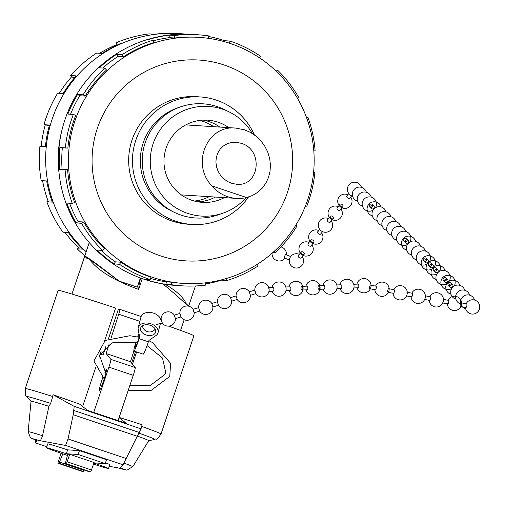 <?xml version="1.0" encoding="UTF-8"?>
<svg xmlns="http://www.w3.org/2000/svg" width="505" height="505" viewBox="0 0 505 505"><rect width="100%" height="100%" fill="white"/><g stroke="black" fill="none" stroke-linecap="round" stroke-linejoin="round"><path stroke-width="0.76" d="M290.703 256.559L285.975 254.621A1.843 0.593 112.3 0 0 284.492 256.793A1.843 0.593 112.3 0 0 284.58 258.023A1.843 0.593 112.3 0 0 284.852 257.973M347.2 195.669A1.843 1.149 39.1 0 0 346.866 195.902A1.843 1.149 39.1 0 0 347.573 197.954A1.843 1.149 39.1 0 0 349.725 198.225L351.638 195.871M340.37 204.07A1.843 1.149 39.1 0 0 340.035 204.304A1.843 1.149 39.1 0 0 340.742 206.356A1.843 1.149 39.1 0 0 342.895 206.627A1.843 1.149 39.1 0 0 342.63 205.03A1.843 1.149 39.1 0 0 340.37 204.07M337.504 207.593A1.843 1.149 39.1 0 0 337.17 207.826A1.843 1.149 39.1 0 0 337.877 209.878A1.843 1.149 39.1 0 0 340.029 210.149L342.895 206.627M330.674 215.995A1.843 1.149 39.1 0 0 330.339 216.228A1.843 1.149 39.1 0 0 331.046 218.28A1.843 1.149 39.1 0 0 333.199 218.551A1.843 1.149 39.1 0 0 332.934 216.948A1.843 1.149 39.1 0 0 330.674 215.995M298.726 255.284A1.843 1.149 39.1 0 0 298.398 255.517A1.843 1.149 39.1 0 0 299.105 257.569A1.843 1.149 39.1 0 0 301.251 257.84L304.117 254.318A1.843 1.149 39.1 0 0 303.852 252.721A1.843 1.149 39.1 0 0 301.592 251.761A1.843 1.149 39.1 0 0 301.258 251.995A1.843 1.149 39.1 0 0 301.965 254.047A1.843 1.149 39.1 0 0 304.117 254.318M308.422 243.359A1.843 1.149 39.1 0 0 308.094 243.593A1.843 1.149 39.1 0 0 308.795 245.645A1.843 1.149 39.1 0 0 310.947 245.916L313.813 242.4A1.843 1.149 39.1 0 0 313.548 240.797A1.843 1.149 39.1 0 0 311.288 239.843A1.843 1.149 39.1 0 0 310.954 240.077A1.843 1.149 39.1 0 0 311.661 242.122A1.843 1.149 39.1 0 0 313.813 242.4M318.118 231.441A1.843 1.149 39.1 0 0 317.784 231.675A1.843 1.149 39.1 0 0 318.491 233.727A1.843 1.149 39.1 0 0 320.643 233.998L322.556 231.643M327.808 219.517A1.843 1.149 39.1 0 0 327.48 219.751A1.843 1.149 39.1 0 0 328.187 221.802A1.843 1.149 39.1 0 0 330.333 222.074L333.199 218.551M371.213 206.084A1.843 1.723 134.9 0 0 373.732 208.432A1.843 1.723 134.9 0 0 373.732 205.844A1.843 1.723 134.9 0 0 371.213 206.084M373.807 205.914L372.355 204.468A1.843 1.723 134.9 0 0 369.761 204.639A1.843 1.723 134.9 0 0 369.761 207.075L371.213 208.521M370.739 207.542A1.843 1.723 134.9 0 0 372.829 205.447M406.702 243.29A1.843 1.723 134.9 0 0 408.229 240.21A1.843 1.723 134.9 0 0 405.168 241.396A1.843 1.723 134.9 0 0 406.702 243.29M405.161 241.838A1.843 1.723 134.9 0 0 407.251 239.742M408.229 240.21L406.777 238.764A1.843 1.723 134.9 0 0 403.716 239.951A1.843 1.723 134.9 0 0 404.183 241.371L405.635 242.817M434.944 271.98A1.843 1.723 134.9 0 0 437.658 272.126A1.843 1.723 134.9 0 0 435.468 269.487A1.843 1.723 134.9 0 0 434.944 271.98M437.74 269.607L436.282 268.161A1.843 1.723 134.9 0 0 433.492 270.535A1.843 1.723 134.9 0 0 433.688 270.768L435.14 272.214M434.666 271.236A1.843 1.723 134.9 0 0 436.756 269.14M430.026 267.082A1.843 1.723 134.9 0 0 432.741 267.227A1.843 1.723 134.9 0 0 430.55 264.582A1.843 1.723 134.9 0 0 430.026 267.082M427.905 259.81L426.447 258.364A1.843 1.723 134.9 0 0 423.657 260.731A1.843 1.723 134.9 0 0 423.853 260.971L425.305 262.417A1.843 1.723 134.9 0 0 427.823 262.329A1.843 1.723 134.9 0 0 425.633 259.684A1.843 1.723 134.9 0 0 425.305 262.417M424.831 261.439A1.843 1.723 134.9 0 0 426.921 259.343M432.823 264.708L431.365 263.263A1.843 1.723 134.9 0 0 428.575 265.63A1.843 1.723 134.9 0 0 428.77 265.87L430.222 267.315M429.749 266.337A1.843 1.723 134.9 0 0 431.838 264.241M447.575 279.41L446.117 277.958A1.843 1.723 134.9 0 0 443.036 279.347A1.843 1.723 134.9 0 0 443.523 280.565L444.974 282.017A1.843 1.723 134.9 0 0 447.493 281.929A1.843 1.723 134.9 0 0 446.313 278.93A1.843 1.723 134.9 0 0 444.974 282.017M444.501 281.039A1.843 1.723 134.9 0 0 446.59 278.943M452.493 284.309L451.034 282.863A1.843 1.723 134.9 0 0 447.954 284.246A1.843 1.723 134.9 0 0 448.44 285.47L449.892 286.916A1.843 1.723 134.9 0 0 452.411 286.827A1.843 1.723 134.9 0 0 451.23 283.829A1.843 1.723 134.9 0 0 449.892 286.916M449.418 285.937A1.843 1.723 134.9 0 0 451.508 283.842M370.923 285.565A1.843 0.625 -78.9 0 0 370.626 285.142M369.988 285.779A1.843 0.625 -78.9 0 0 369.565 287.654A1.843 0.625 -78.9 0 0 369.919 288.753M374.975 289.371A1.843 0.625 -78.9 0 0 375.272 289.801A1.843 0.625 -78.9 0 0 376.238 288.109A1.843 0.625 -78.9 0 0 375.979 286.183L371.03 285.218M387.739 291.871A1.843 0.625 -78.9 0 0 388.036 292.294A1.843 0.625 -78.9 0 0 389.008 290.602A1.843 0.625 -78.9 0 0 388.743 288.677A1.843 0.625 -78.9 0 0 388.105 289.315A1.843 0.625 -78.9 0 0 387.739 291.871M393.092 292.913A1.843 0.625 -78.9 0 0 393.389 293.336A1.843 0.625 -78.9 0 0 394.355 291.65A1.843 0.625 -78.9 0 0 394.096 289.725L388.743 288.677M406.153 295.829A1.843 0.625 -78.9 0 0 407.125 294.144A1.843 0.625 -78.9 0 0 406.86 292.218M465.559 307.072A1.843 0.625 -78.9 0 0 465.856 307.495A1.843 0.625 -78.9 0 0 466.828 305.809A1.843 0.625 -78.9 0 0 466.563 303.884L461.21 302.836A1.843 0.625 -78.9 0 0 460.573 303.473A1.843 0.625 -78.9 0 0 460.213 306.03A1.843 0.625 -78.9 0 0 460.503 306.453A1.843 0.625 -78.9 0 0 461.475 304.761A1.843 0.625 -78.9 0 0 461.21 302.836M447.443 303.53A1.843 0.625 -78.9 0 0 447.739 303.953A1.843 0.625 -78.9 0 0 448.711 302.268A1.843 0.625 -78.9 0 0 448.446 300.342L443.504 299.377M442.386 302.912A1.843 0.625 -78.9 0 0 443.358 301.226A1.843 0.625 -78.9 0 0 443.093 299.295M429.326 299.995A1.843 0.625 -78.9 0 0 429.622 300.418A1.843 0.625 -78.9 0 0 430.595 298.733A1.843 0.625 -78.9 0 0 430.329 296.801L425.387 295.835M424.269 299.37A1.843 0.625 -78.9 0 0 425.242 297.685A1.843 0.625 -78.9 0 0 424.976 295.76M411.209 296.454A1.843 0.625 -78.9 0 0 411.506 296.877A1.843 0.625 -78.9 0 0 412.471 295.191A1.843 0.625 -78.9 0 0 412.213 293.266L407.27 292.3M268.963 291.347L273.053 291.183A1.843 0.922 -92.3 0 0 273.899 289.308A1.843 0.922 -92.3 0 0 272.902 287.509L268.818 287.673M285.95 290.665L290.04 290.501A1.843 0.922 -92.3 0 0 290.886 288.626A1.843 0.922 -92.3 0 0 289.889 286.827L285.805 286.991M301.277 289.39A1.843 0.922 -92.3 0 0 302.009 290.022A1.843 0.922 -92.3 0 0 302.855 288.147A1.843 0.922 -92.3 0 0 301.857 286.348A1.843 0.922 -92.3 0 0 301.283 286.796A1.843 0.922 -92.3 0 0 301.277 289.39M353.891 287.945L357.982 287.781A1.843 0.922 -92.3 0 0 358.828 285.899A1.843 0.922 -92.3 0 0 357.83 284.1L353.746 284.264M336.904 288.626L340.995 288.462A1.843 0.922 -92.3 0 0 341.841 286.581A1.843 0.922 -92.3 0 0 340.85 284.782L336.759 284.946M318.99 289.34L324.008 289.144A1.843 0.922 -92.3 0 0 324.854 287.263A1.843 0.922 -92.3 0 0 323.863 285.464L318.844 285.666A1.843 0.922 -92.3 0 0 318.27 286.114A1.843 0.922 -92.3 0 0 318.257 288.715A1.843 0.922 -92.3 0 0 318.99 289.34A1.843 0.922 -92.3 0 0 319.842 287.465A1.843 0.922 -92.3 0 0 318.844 285.666M302.009 290.022L307.021 289.82A1.843 0.922 -92.3 0 0 307.873 287.945A1.843 0.922 -92.3 0 0 306.876 286.146L301.857 286.348M269.108 289.365L268.041 285.981L269.108 289.365M162.187 322.663L161.114 319.274A7.158 7.158 0 0 1 174.326 315.158L175.393 318.554M180.929 316.831L179.856 313.435L174.326 315.158M194.135 312.715L193.068 309.325A7.158 7.158 0 0 0 179.856 313.441M269.127 289.485A7.158 7.158 0 0 1 255.915 293.594L254.823 290.091L249.3 291.814M250.366 295.204L249.293 291.808A7.158 7.158 0 0 0 236.081 295.93L230.551 297.653M237.154 299.314L236.081 295.93M231.618 301.043L230.551 297.647A7.158 7.158 0 0 0 217.339 301.769L211.81 303.492M218.412 305.153L217.339 301.769M212.876 306.876L211.81 303.486A7.158 7.158 0 0 0 198.598 307.608L193.068 309.325M199.671 310.992L198.598 307.608M156.266 335.352L148.988 340.395L148.382 341.784L139.109 338.666L139.715 337.277L138.105 328.831A10.226 6.843 14.5 0 1 138.25 327.549A10.226 6.843 14.5 0 1 149.865 323.49A10.226 6.843 14.5 0 1 158.046 332.681A10.226 6.843 14.5 0 1 156.266 335.352M155.496 332.587A7.771 5.202 14.5 0 1 146.45 335.042A7.771 5.202 14.5 0 1 140.624 328.168A7.771 5.202 14.5 0 1 149.455 325.081A7.771 5.202 14.5 0 1 155.673 332.069A7.771 5.202 14.5 0 1 155.496 332.587M148.382 341.784A12.271 0.966 -71.4 0 1 143.205 354.163L133.932 351.044A12.271 0.966 108.6 0 0 139.115 338.647L139.109 338.666M133.932 351.044A12.271 0.966 108.6 0 1 136.022 341.885M137.682 336.93A12.271 0.966 108.6 0 1 138.957 333.458M139.519 336.254A8.181 0.644 108.6 0 1 135.233 347.169A8.181 0.644 108.6 0 1 136.35 341.954M138.004 337.005A8.181 0.644 108.6 0 1 139.096 334.159M138.25 327.549L141.002 316.938A10.226 6.843 14.5 0 1 150.692 312.513A10.226 6.843 14.5 0 1 160.723 319.394M138.111 328.869A10.226 6.843 -165.5 0 0 138.206 329.696L139.525 336.279M154 336.923L155.862 335.636A10.226 6.843 -165.5 0 0 156.089 335.478M61.477 132.146A113.164 112.792 93.6 0 0 58.946 171.921M80.358 269.298L84.783 256.067C87.182 256.83 98.614 265.175 119.073 281.096L137.31 287.149A57.229 1.193 -161.5 0 0 119.073 281.096M137.31 287.149L140.384 277.946M165.211 284.315C176.788 291.082 183.908 297.817 186.572 304.521L186.168 304.389M186.768 305.007L188.763 305.676A57.229 1.193 -161.5 0 0 188.832 305.645A57.229 1.193 -161.5 0 0 186.572 304.521M194.375 201.053A40.905 40.772 93.6 0 0 209.196 196.666M213.653 126.673A40.905 40.772 93.6 0 0 199.513 120.443M186.635 124.445A40.905 40.772 -86.4 0 1 187.475 125.006M183.012 194.999A40.905 40.772 -86.4 0 1 182.109 195.454M254.35 134.867A63.876 63.662 93.6 0 0 133.636 148.413A63.876 63.662 93.6 0 0 248.435 197.051M185.96 224.05A63.876 63.662 93.6 0 0 186.528 224.087L192.045 224.441M200.169 96.947L194.652 96.6A63.876 63.662 93.6 0 0 194.084 96.562M78.351 247.551A123.27 122.86 -86.4 0 1 64.943 232.313M48.183 201.306A123.27 122.86 -86.4 0 1 42.572 180.702M41.214 146.33A123.27 122.86 -86.4 0 1 45.248 125.057M59.306 93.273A123.27 122.86 -86.4 0 1 71.811 76.552M99.7 53.271A123.27 122.86 -86.4 0 1 116.712 44.636M86.178 251.736A125.783 125.373 -86.4 0 1 55.72 109.749A125.783 125.373 -86.4 0 1 179.016 33.564L172.666 33.16A125.783 125.373 93.6 0 0 170.892 33.059L176.378 33.412A125.783 125.373 93.6 0 0 154.543 34.245L149.051 33.892A125.783 125.373 93.6 0 0 115.942 42.818L121.434 43.165A125.783 125.373 93.6 0 0 102.111 53.423L96.625 53.075A125.783 125.373 93.6 0 0 70.65 75.523L76.135 75.87A125.783 125.373 93.6 0 0 63.163 93.52L57.677 93.172A125.783 125.373 93.6 0 0 43.973 124.703L49.465 125.051A125.783 125.373 93.6 0 0 45.406 146.595L39.92 146.248A125.783 125.373 93.6 0 0 41.208 180.613L46.694 180.96A125.783 125.373 93.6 0 0 52.356 202.139L46.864 201.785A125.783 125.373 93.6 0 0 62.891 232.18L68.377 232.534A125.783 125.373 93.6 0 0 82.637 249.142L77.151 248.788A125.783 125.373 93.6 0 0 84.846 255.719M179.016 33.564A125.783 125.373 -86.4 0 1 185.373 34.132M59.167 174.08A113.208 112.83 -86.4 0 1 61.976 130.037M77.151 248.788L78.9 246.989L80.592 247.096M46.864 201.785L49.225 200.927L51.983 201.104M43.973 124.703L49.32 125.568M70.65 75.523L72.531 77.183L74.873 77.334M115.942 42.818L117.015 45.141M198.705 96.859A63.914 63.706 93.6 0 0 128.794 156.405A63.914 63.706 93.6 0 0 190.581 224.346M196.931 96.745A63.914 63.706 93.6 0 0 195.542 96.619M187.418 224.182A63.914 63.706 93.6 0 0 188.807 224.233M230.413 43.518A123.27 122.86 93.6 0 0 199.147 37.37A123.27 122.86 93.6 0 0 68.693 152.573A123.27 122.86 93.6 0 0 183.466 283.406A123.27 122.86 93.6 0 0 311.869 184.085A123.27 122.86 93.6 0 0 230.413 43.518M224.289 65.05A100.628 100.293 93.6 0 0 94.063 180.455A100.628 100.293 93.6 0 0 258.749 235.86A100.628 100.293 93.6 0 0 224.289 65.05M208.672 36.505A125.783 125.373 -86.4 0 1 224.517 40.703L230.002 41.05A125.783 125.373 -86.4 0 1 260.7 56.339L259.633 57.911M274.928 70.043L277.617 70.214A125.783 125.373 -86.4 0 1 298.657 97.351L297.357 98.103M306.371 117.116L307.898 117.217A125.783 125.373 -86.4 0 1 315.12 150.831L313.813 150.932M313.561 172.628L314.849 172.754A125.783 125.373 -86.4 0 1 306.813 206.191L305.392 206.103M295.867 225.078L297.091 225.83A125.783 125.373 -86.4 0 1 275.395 252.462L273.123 252.317M257.171 264.424L258.143 265.927A125.783 125.373 -86.4 0 1 227.08 280.483L221.588 280.136A125.783 125.373 -86.4 0 1 205.573 283.968M205.428 282.832L205.712 285.11A125.783 125.373 -86.4 0 1 182.097 285.843A125.783 125.373 -86.4 0 1 171.441 284.7L165.949 284.353A125.783 125.373 -86.4 0 1 144.708 279.221L150.193 279.568A125.783 125.373 -86.4 0 1 119.496 264.285L114.01 263.932A125.783 125.373 -86.4 0 1 97.093 250.063L102.578 250.411A125.783 125.373 -86.4 0 1 81.539 223.273L76.047 222.926A125.783 125.373 -86.4 0 1 66.811 203.06L72.297 203.408A125.783 125.373 -86.4 0 1 65.082 169.794L59.59 169.44A125.783 125.373 -86.4 0 1 59.861 147.517L65.347 147.87A125.783 125.373 -86.4 0 1 73.383 114.433L67.897 114.086A125.783 125.373 -86.4 0 1 77.618 94.441L83.104 94.795A125.783 125.373 -86.4 0 1 104.806 68.162L99.315 67.809A125.783 125.373 -86.4 0 1 116.567 54.344L122.059 54.691A125.783 125.373 -86.4 0 1 153.116 40.141L147.63 39.788A125.783 125.373 -86.4 0 1 168.992 35.167L174.484 35.514A125.783 125.373 -86.4 0 1 198.099 34.782A125.783 125.373 -86.4 0 1 208.754 35.924L208.401 38.311M198.099 34.782L191.748 34.378A125.783 125.373 93.6 0 0 58.63 151.936A125.783 125.373 93.6 0 0 175.753 285.439L182.097 285.843M174.484 35.514L174.793 38.014A123.27 122.86 -86.4 0 1 197.935 37.294L199.147 37.37M174.793 38.014L169.308 37.66A123.27 122.86 93.6 0 0 153.312 40.772M122.059 54.691L123.416 56.806A123.27 122.86 -86.4 0 1 153.861 42.546L153.116 40.141M123.416 56.806L117.93 56.459A123.27 122.86 93.6 0 0 102.799 68.03M83.104 94.795L85.244 96.102A123.27 122.86 -86.4 0 1 106.511 70.006L104.806 68.162M85.244 96.102L79.758 95.754A123.27 122.86 93.6 0 0 70.523 114.25M65.347 147.87L67.84 148.116A123.27 122.86 -86.4 0 1 75.718 115.348L73.383 114.433M67.84 148.116L62.355 147.769A123.27 122.86 93.6 0 0 62.09 169.251L59.59 169.44M72.297 203.408L74.652 202.543A123.27 122.86 -86.4 0 1 67.582 169.604L62.09 169.251M69.545 203.231A123.27 122.86 93.6 0 0 78.218 221.663L76.047 222.926M102.578 250.411L104.327 248.611A123.27 122.86 -86.4 0 1 83.71 222.011L78.218 221.663M100.987 250.31A123.27 122.86 93.6 0 0 115.424 261.855L114.01 263.932M150.193 279.568L150.995 277.188A123.27 122.86 -86.4 0 1 120.91 262.202L115.424 261.855M150.578 278.419A123.27 122.86 93.6 0 0 166.328 281.866L165.949 284.353M183.466 283.406L182.261 283.33A123.27 122.86 -86.4 0 1 171.814 282.213L166.328 281.866M188.687 305.651L188.523 306.137M187.658 306.005C184.66 302.539 176.434 295.191 162.989 283.962M142.265 278.621L138.66 289.39C114.13 280.635 97.572 270.434 88.981 258.787L119.041 281.102M79.935 270.825L84.341 257.645A57.267 1.193 18.5 0 1 88.981 258.787M99.946 354.8L103.045 354.996A57.267 1.193 -161.5 0 0 100.198 354.055M103.045 354.996L106.018 346.108M108.455 338.817L118.34 309.275L119.855 309.369A6.136 0.48 108.6 0 1 119.862 309.376A6.136 0.48 108.6 0 1 118.732 314.211L139.866 321.319M135.491 351.568L131.622 363.139M104.844 372.21A11.249 0.884 108.6 0 1 106.555 369.117A11.249 0.884 108.6 0 1 103.803 380.063A11.249 0.884 108.6 0 1 99.384 390.441A11.249 0.884 108.6 0 1 102.054 379.722A11.249 0.884 108.6 0 1 102.793 377.588M139.109 281.752L141.444 278.331M139.412 281.859L138.66 289.39M79.455 450.611L106.511 459.714L105.217 463.59L78.161 454.487L66.319 453.736L67.62 449.854L79.455 450.611L78.161 454.487M118.082 420.64L133.244 375.316A8.181 0.644 -71.4 0 0 135.226 367.552L130.467 361.725L133.901 351.026M109.093 344.252L106.119 353.538L110.873 359.364A8.181 0.644 108.6 0 1 108.897 367.129L93.728 412.446M111.176 337.763L118.732 314.211M66.319 453.736A32.724 0.682 -161.5 0 0 46.428 447.752L47.729 443.87A32.724 0.682 18.5 0 1 67.62 449.854M46.428 447.752A32.724 0.682 -161.5 0 0 63.876 454.235L67.424 455.434M93.962 462.877L105.217 463.59M105.469 462.82A32.724 0.682 18.5 0 1 109.793 464.638L108.493 468.52A32.724 0.682 -161.5 0 0 93.911 463.022M93.545 464.127A32.724 0.682 -161.5 0 0 108.493 468.52M69.734 454.323L67.765 454.197L65.271 463.672L89.625 471.866L90.761 471.941L94.081 462.511L69.734 454.323L66.414 463.748L65.271 463.672L89.625 471.866M110.873 359.364L135.226 367.552M106.119 353.538L130.467 361.725M62.816 453.869L58.984 463.274L57.848 463.205L82.195 471.392L83.338 471.468L84.013 469.978M83.88 470.3L59.533 462.107M141.653 426.416A71.584 1.496 -161.5 0 1 161.019 434.003L193.882 335.8A71.584 1.496 -161.5 0 0 168.651 326.123M163.5 324.311A71.584 1.496 -161.5 0 0 160.584 323.295M82.637 406.525L95.697 367.501M99.049 357.483L101.17 351.145M104.63 340.799L115.588 308.044A71.584 1.496 -161.5 0 0 58.113 290.369L25.25 388.579A71.584 1.496 -161.5 0 1 52.709 396.507L53.006 394.714L74.191 406.367L73.225 414.719L68.036 438.965L65.606 445.454L39.314 440.556C40.097 441.414 41.164 439.792 42.521 435.695L48.922 406.304L50.677 403.407L52.709 396.507M119.079 417.648L126.477 423.461L87.516 410.357L79.544 404.088L53.006 394.714M109.244 466.285L118.063 467.914C131.357 470.142 122.93 471.948 132.758 466.734A55.165 1.149 -161.5 0 0 132.758 466.727A55.165 1.149 -161.5 0 0 123.927 463.085M82.195 471.392L57.848 463.199L61.01 453.244M119.161 417.414L142.094 424.718L141.015 428.846L74.191 406.367M37.092 440.713L35.262 442.834L35.685 440.171M118.202 467.952A47.502 0.991 -161.5 0 0 120.411 467.788L123.05 464.777L141.015 428.846M73.225 414.719L137.335 436.282M136.596 351.941L132.493 364.206M132.758 466.727L148.741 440.682A62.058 1.294 -161.5 0 0 137.436 436.08M42.521 435.695A55.165 1.149 -161.5 0 0 28.128 431.718A55.165 1.149 -161.5 0 0 28.128 431.724L31.039 401.298A62.058 1.294 -161.5 0 1 48.922 406.304M87.763 258.446L84.783 256.067M277.617 70.214L276.418 71.451M230.002 41.05L229.302 43.146M307.898 117.217L306.585 117.697M305.55 205.693L306.813 206.191M274.284 251.263L275.395 252.462M226.467 278.489L227.08 280.483M171.814 282.213L171.441 284.7M120.91 262.202L119.496 264.285M83.71 222.011L81.539 223.273M67.582 169.604L65.082 169.794M62.355 147.769L59.861 147.517M79.758 95.754L77.618 94.441M117.93 56.459L116.567 54.344M169.308 37.66L168.992 35.167M224.214 41.612L224.517 40.703M211.879 185.891C190.802 163.98 206.955 124.912 235.772 128.087L244.571 129.829L250.524 132.449L255.991 136.123L260.788 140.718L264.746 146.09L267.738 152.043L269.651 158.381L270.427 164.882L270.036 171.334L268.496 177.501L265.851 183.189L262.202 188.195L257.67 192.348L252.405 195.511L246.585 197.569L211.879 185.891A35.066 34.952 93.6 0 0 246.585 197.569M241.232 143.3L235.98 142.258L231.454 142.492L227.168 143.773L223.336 146.027L220.155 149.145L217.788 152.971L216.342 157.314L215.9 161.953L216.481 166.663L218.053 171.195L220.54 175.33L223.816 178.865L227.717 181.611L232.054 183.435L236.599 184.256C259.595 186.818 263.787 149.751 241.232 143.3M246.042 197.689A54.963 54.786 -86.4 0 1 154.379 140.352A54.963 54.786 -86.4 0 1 252.336 133.509M224.308 197.632A41.195 41.063 -86.4 0 1 164.744 153.343A41.195 41.063 -86.4 0 1 228.771 127.639M222.781 213.255L217.712 214.997A57.198 57.008 -86.4 0 1 142.353 157.27A57.198 57.008 -86.4 0 1 224.435 109.572L229.238 111.946M174.061 212.22L171.454 210.932A55.986 55.803 -86.4 0 1 178.031 107.735L180.777 106.789M203.174 120.108A41.195 41.063 -86.4 0 1 219.845 127.071M215.389 197.064A41.195 41.063 -86.4 0 1 197.966 201.849M108.897 367.129L133.244 375.316M119.874 309.376L141.129 316.528L119.862 309.376M67.228 461.816L91.575 470.01M83.338 471.468L58.984 463.274M66.414 463.748L90.761 471.941M68.036 438.965L126.212 458.534M74.008 410.521L139.235 432.469M35.262 442.834L46.776 446.71L35.262 442.834M65.606 445.454L123.05 464.777M161.019 434.003C154.909 442.607 157.023 437.475 154.839 439.457A67.493 1.408 -161.5 0 0 138.925 433.094M82.732 406.254A71.584 1.496 -161.5 0 0 81.987 406.007M39.314 440.556A47.502 0.991 -161.5 0 0 37.111 440.726M50.677 403.407A67.493 1.408 -161.5 0 0 26.91 396.652C25.787 397.359 25.231 394.664 25.25 388.579M292.73 254.741A7.158 7.158 0 0 0 290.381 264.74A7.158 7.158 0 0 0 300.443 266.791A7.158 7.158 0 0 0 302.205 256.673A7.158 7.158 0 0 1 300.084 267.025A7.158 7.158 0 0 1 289.965 263.995A7.158 7.158 0 0 1 299.345 254.35A7.158 7.158 0 0 0 292.73 254.741M284.58 258.023L289.308 259.961M272.088 253.232A7.158 7.158 0 0 0 284.921 258.169M286.316 254.76A7.158 7.158 0 0 0 280.995 246.907M361.454 187.361A7.158 7.158 0 0 0 349.504 184.293A7.158 7.158 0 0 0 352.61 196.23A7.158 7.158 0 0 1 349.22 184.59A7.158 7.158 0 0 1 361.454 187.361M346.866 195.902L348.778 193.548M347.812 194.741A7.158 7.158 0 0 0 338.432 204.38A7.158 7.158 0 0 0 348.551 207.41A7.158 7.158 0 0 0 350.672 197.064M337.17 207.826L340.035 204.304M338.123 206.659A7.158 7.158 0 0 0 328.742 216.304A7.158 7.158 0 0 0 338.861 219.334A7.158 7.158 0 0 0 340.976 208.982M298.398 255.517L301.258 251.995M309.041 242.432A7.158 7.158 0 0 0 299.661 252.071A7.158 7.158 0 0 0 309.78 255.101A7.158 7.158 0 0 0 311.894 244.755M308.094 243.593L310.954 240.077M318.731 230.507A7.158 7.158 0 0 0 309.35 240.146A7.158 7.158 0 0 0 319.476 243.176A7.158 7.158 0 0 0 321.59 232.83M317.784 231.675L319.697 229.32M328.427 218.583A7.158 7.158 0 0 0 319.046 228.228A7.158 7.158 0 0 0 329.165 231.258A7.158 7.158 0 0 0 331.286 220.906M327.48 219.751L330.339 216.228M390.958 216.759A7.158 7.158 0 0 0 379.009 213.691A7.158 7.158 0 0 0 382.121 225.628A7.158 7.158 0 0 1 379.009 213.691A7.158 7.158 0 0 1 390.958 216.759M386.041 211.86A7.158 7.158 0 0 0 373.807 209.089A7.158 7.158 0 0 0 377.203 220.729M381.123 206.955A7.158 7.158 0 0 0 368.89 204.184A7.158 7.158 0 0 0 372.286 215.831M366.371 192.26A7.158 7.158 0 0 0 354.138 189.489A7.158 7.158 0 0 0 357.527 201.129M371.289 197.158A7.158 7.158 0 0 0 359.055 194.387A7.158 7.158 0 0 0 362.445 206.027M375.474 207.707A7.158 7.158 0 0 0 363.972 199.286A7.158 7.158 0 0 0 373.012 210.181M414.049 240.999A7.158 7.158 0 0 0 411.625 255.025A7.158 7.158 0 0 1 410.546 241.661A7.158 7.158 0 0 1 420.463 246.156A7.158 7.158 0 0 0 414.049 240.999M415.546 241.257A7.158 7.158 0 0 0 403.596 238.19A7.158 7.158 0 0 0 406.708 250.126M409.902 242.002A7.158 7.158 0 0 0 406.405 231.694A7.158 7.158 0 0 0 396.766 236.763A7.158 7.158 0 0 0 407.434 244.477M395.876 221.657A7.158 7.158 0 0 0 383.926 218.589A7.158 7.158 0 0 0 387.038 230.526M400.793 226.556A7.158 7.158 0 0 0 388.844 223.488A7.158 7.158 0 0 0 391.956 235.425M405.711 231.454A7.158 7.158 0 0 0 393.761 228.386A7.158 7.158 0 0 0 396.873 240.323M449.014 273.521A7.158 7.158 0 0 0 436.648 274.417A7.158 7.158 0 0 0 443.611 284.675A7.158 7.158 0 0 0 449.014 273.521M445.05 270.655A7.158 7.158 0 0 0 435.133 266.16A7.158 7.158 0 0 0 436.213 279.524M439.407 271.4A7.158 7.158 0 0 0 428.417 262.461A7.158 7.158 0 0 0 436.939 273.874M425.38 251.054A7.158 7.158 0 0 0 415.463 246.56A7.158 7.158 0 0 0 416.543 259.923M417.496 261.962A7.158 7.158 0 0 0 429.862 261.06A7.158 7.158 0 0 0 422.9 250.802A7.158 7.158 0 0 0 417.496 261.962M422.414 266.861A7.158 7.158 0 0 0 434.78 265.958A7.158 7.158 0 0 0 427.817 255.7A7.158 7.158 0 0 0 422.414 266.861M479.75 307.097A7.158 7.158 0 0 0 466.159 303.802A7.158 7.158 0 0 1 477.446 301.674A7.158 7.158 0 0 1 476.228 313.1A7.158 7.158 0 0 1 465.452 307.419A7.158 7.158 0 0 0 472.756 314.091A7.158 7.158 0 0 0 479.75 307.097M474.555 300.052A7.158 7.158 0 0 0 460.522 301.876A7.158 7.158 0 0 0 460.636 303.347M462.34 306.806A7.158 7.158 0 0 0 465.717 308.921M469.637 295.154A7.158 7.158 0 0 0 455.605 296.978A7.158 7.158 0 0 0 460.409 303.896M435.929 277.378A7.158 7.158 0 0 0 446.527 283.816A7.158 7.158 0 0 0 446.805 271.419A7.158 7.158 0 0 0 435.929 277.378M454.159 286.101A7.158 7.158 0 0 0 449.98 275.56A7.158 7.158 0 0 0 444.413 288.626A7.158 7.158 0 0 0 451.691 288.576M459.802 285.35A7.158 7.158 0 0 0 445.763 287.181A7.158 7.158 0 0 0 450.965 294.226M464.72 290.255A7.158 7.158 0 0 0 450.681 292.079A7.158 7.158 0 0 0 455.882 299.124M370.84 283.993A7.158 7.158 0 0 0 356.902 284.138A7.158 7.158 0 0 1 367.476 279.505A7.158 7.158 0 0 1 368.726 290.975A7.158 7.158 0 0 1 357.054 287.812A7.158 7.158 0 0 0 365.803 292.597A7.158 7.158 0 0 0 370.84 283.993M375.272 289.801L370.329 288.828M374.868 289.718A7.158 7.158 0 0 0 385.643 295.406A7.158 7.158 0 0 0 386.862 283.98A7.158 7.158 0 0 0 375.569 286.108M393.389 293.336L388.036 292.294M392.985 293.26A7.158 7.158 0 0 0 403.76 298.941A7.158 7.158 0 0 0 404.978 287.515A7.158 7.158 0 0 0 393.685 289.643M465.856 307.495L460.503 306.453M447.335 303.877A7.158 7.158 0 0 0 458.111 309.565A7.158 7.158 0 0 0 459.329 298.139A7.158 7.158 0 0 0 448.042 300.267M447.739 303.953L442.797 302.987M429.218 300.336A7.158 7.158 0 0 0 439.994 306.024A7.158 7.158 0 0 0 441.212 294.598A7.158 7.158 0 0 0 429.925 296.725M429.622 300.418L424.68 299.452M411.102 296.795A7.158 7.158 0 0 0 421.877 302.482A7.158 7.158 0 0 0 423.095 291.057A7.158 7.158 0 0 0 411.809 293.184M411.506 296.877L406.563 295.911M268.464 286.758A7.158 7.158 0 0 0 256.111 285.685A7.158 7.158 0 0 0 261.356 296.921A7.158 7.158 0 0 0 268.464 286.758M272.126 291.221A7.158 7.158 0 0 0 283.797 294.383A7.158 7.158 0 0 0 282.548 282.914A7.158 7.158 0 0 0 271.98 287.547M289.113 290.539A7.158 7.158 0 0 0 300.784 293.702A7.158 7.158 0 0 0 299.534 282.232A7.158 7.158 0 0 0 288.961 286.865M340.067 288.494A7.158 7.158 0 0 0 351.739 291.656A7.158 7.158 0 0 0 350.489 280.187A7.158 7.158 0 0 0 339.922 284.82M323.08 289.176A7.158 7.158 0 0 0 334.752 292.338A7.158 7.158 0 0 0 333.508 280.868A7.158 7.158 0 0 0 322.935 285.502M306.093 289.857A7.158 7.158 0 0 0 317.771 293.02A7.158 7.158 0 0 0 316.521 281.55A7.158 7.158 0 0 0 305.948 286.183M142.435 325.813A7.158 7.158 0 0 0 155.237 329.127M237.18 299.44L231.643 301.163A7.158 7.158 0 0 1 218.431 305.272L212.902 307.002A7.158 7.158 0 0 1 199.69 311.112L194.16 312.835A7.158 7.158 0 0 1 180.948 316.944L175.418 318.674A7.158 7.158 0 0 1 162.206 322.783L156.676 324.513M268.041 285.981A7.158 7.158 0 0 0 254.823 290.091M255.921 293.601L250.385 295.324A7.158 7.158 0 0 1 237.173 299.433M158.046 332.681L160.476 323.326M148.855 340.711L152.447 342.529L170.627 363.348L169.737 376.452L150.907 390.561L128.119 390.643M104.188 378.901L93.93 360.968L105.236 340.439L129.962 335.73L139.203 337.296M147.069 345.609L162.522 358.077L165.697 372.299L164.977 374.382L150.566 385.277L129.779 385.681M105.867 373.315L99.447 355.129L112.47 342.819L137.53 342.232M89.234 242.589L80.289 269.329M195.41 285.981L188.832 305.645M79.733 270.863L71.969 294.061M184.167 319.709L180.588 330.403M148.735 440.701L154.839 439.457M37.099 440.732C29.404 436.118 31.84 441.439 28.128 431.724M31.039 401.317L26.91 396.652M181.295 194.886L236.479 198.402M185.758 124.899L235.772 128.087"/></g></svg>
